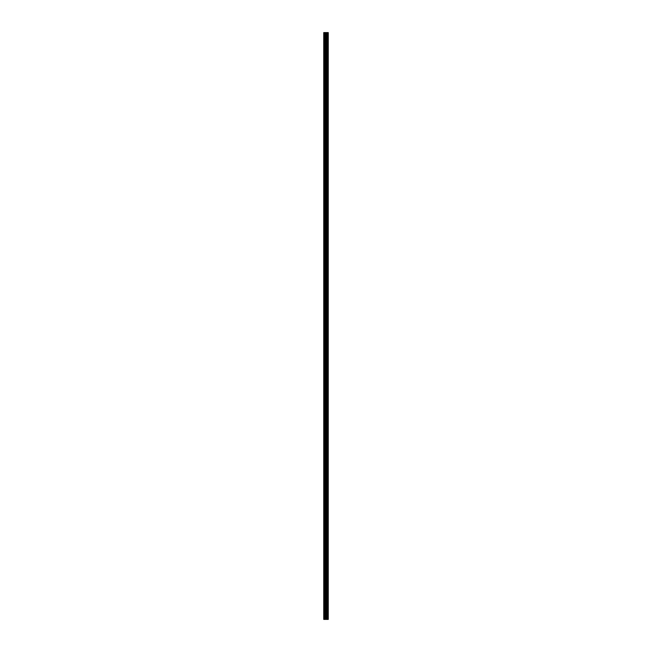 <?xml version="1.0" encoding="UTF-8"?>
<svg xmlns="http://www.w3.org/2000/svg" width="652" height="652" viewBox="0 0 652 652"><rect width="100%" height="100%" fill="white"/><g stroke="black" fill="none" stroke-linecap="round" stroke-linejoin="round"><path stroke-width="0.98" d="M325.462 619.4L328.258 619.4L328.258 32.6L323.742 32.6L323.742 619.4L325.462 619.4L325.462 32.6M328.086 619.4L328.086 32.6M326.318 619.4L326.318 32.6M326.253 619.4L326.253 32.6M324.003 619.4L324.003 32.6M328.176 619.4L328.176 32.6M327.671 619.4L327.671 32.6M327.638 619.4L327.638 32.6M327.451 619.4L327.451 32.6M327.377 619.4L327.377 32.6M327.027 619.4L327.027 32.6M326.954 619.4L326.954 32.6M326.766 619.4L326.766 32.6M326.733 619.4L326.733 32.6M326.22 619.4L326.22 32.6M326.122 619.4L326.122 32.6M325.56 619.4L325.56 32.6M324.729 619.4L324.729 32.6M324.631 619.4L324.631 32.6"/></g></svg>
